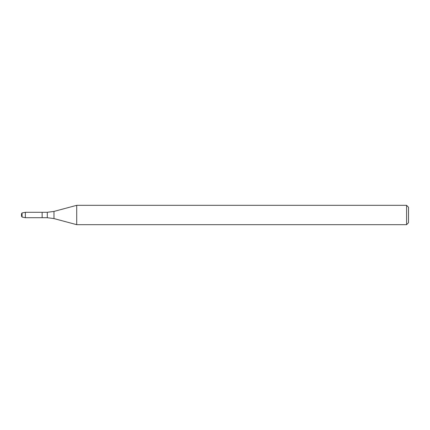 <?xml version="1.0" encoding="UTF-8"?>
<svg xmlns="http://www.w3.org/2000/svg" width="430" height="430" viewBox="0 0 430 430"><rect width="100%" height="100%" fill="white"/><g stroke="black" fill="none" stroke-linecap="round" stroke-linejoin="round"><path stroke-width="0.64" d="M406.565 224.675L406.565 205.325L408.5 207.26L408.5 222.74L406.565 224.675L76.717 224.675L53.976 218.58L47.3 217.704L42.14 217.704L42.14 212.296L25.37 212.296L25.37 217.704L22.054 217.059L22.054 212.941L25.37 212.296M76.717 224.675L76.717 205.325L53.976 211.42L53.976 218.58M22.054 217.059L21.5 216.096L21.5 213.903L22.054 212.941M47.3 217.704L47.3 212.296L42.14 212.296L42.14 217.704L25.37 217.704M47.3 212.296L53.976 211.42M406.565 205.325L76.717 205.325"/></g></svg>

